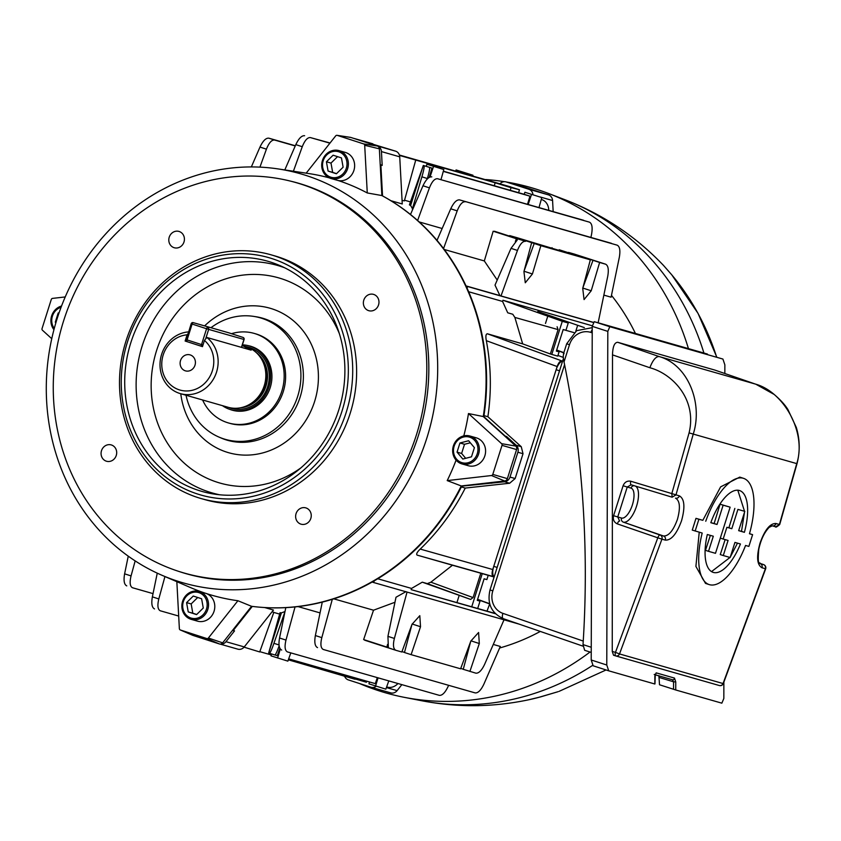 <?xml version="1.0" encoding="UTF-8"?>
<svg xmlns="http://www.w3.org/2000/svg" width="841" height="841" viewBox="0 0 841 841"><rect width="100%" height="100%" fill="white"/><g stroke="black" fill="none" stroke-linecap="round" stroke-linejoin="round"><path stroke-width="1.26" d="M180.542 360.526A8.315 7.59 -74 0 0 185.483 370.87A8.315 7.59 -74 0 0 194.996 365.204A8.315 7.59 -74 0 0 190.055 354.87A8.315 7.59 -74 0 0 180.542 360.526M180.384 393.63L228.069 407.265A31.611 28.857 -74 0 0 246.424 405.961L247.769 405.383A30.444 27.795 -74 0 0 261.173 358.497L260.342 357.288A31.611 28.857 -74 0 0 246.318 346.744A31.611 28.857 -74 0 0 245.446 346.481L242.66 345.683L251.154 350.14L206.812 337.462A31.611 28.857 106 0 1 216.536 372.121A31.611 28.857 106 0 1 180.384 393.63A31.611 28.857 106 0 1 179.522 393.367A31.611 28.857 106 0 1 161.619 354.355A31.611 28.857 106 0 1 188.594 331.89M246.424 405.961A31.611 28.857 -74 0 0 260.342 357.288M222.455 405.667A33.188 30.297 -74 0 0 229.992 409.441A33.188 30.297 -74 0 0 230.897 409.725A33.188 30.297 -74 0 0 269.015 386.639A33.188 30.297 -74 0 0 250.061 346.177A33.188 30.297 -74 0 0 249.146 345.893A33.188 30.297 -74 0 0 242.387 344.842M204.447 340.447L202.481 346.639L185.136 341.036L187.101 334.834A28.289 25.819 -74 0 0 163.207 354.923A28.289 25.819 -74 0 0 179.217 389.825A28.289 25.819 -74 0 0 212.342 370.818A28.289 25.819 -74 0 0 204.447 340.447L206.812 337.462M187.101 334.834L188.037 333.656M185.136 341.036L186.891 341.541M202.607 399.99A46.581 42.523 -74 0 0 227.249 422.581A46.581 42.523 -74 0 0 228.521 422.97A46.581 42.523 -74 0 0 282.008 390.571A46.581 42.523 -74 0 0 255.422 333.782A46.581 42.523 -74 0 0 254.14 333.393A46.581 42.523 -74 0 0 231.485 333.698M229.929 409.42A33.272 30.371 -74 0 0 231.275 409.893A33.272 30.371 -74 0 0 232.19 410.177A33.272 30.371 -74 0 0 270.392 387.039A33.272 30.371 -74 0 0 251.396 346.471A33.272 30.371 -74 0 0 250.481 346.187A33.272 30.371 -74 0 0 248.169 345.63M342.035 411.007A123.448 112.694 -74 0 0 272.127 258.65A123.448 112.694 -74 0 0 127.569 341.625A123.448 112.694 -74 0 0 197.477 493.982A123.448 112.694 -74 0 0 342.035 411.007M125.982 341.057A126.781 115.732 106 0 1 270.96 254.791A126.781 115.732 106 0 1 346.229 412.321A126.781 115.732 106 0 1 201.251 498.587A126.781 115.732 106 0 1 125.982 341.057M338.776 409.956A119.706 109.267 106 0 1 214.423 494.13A119.706 109.267 106 0 1 130.828 342.676A119.706 109.267 106 0 1 279.79 265.535A119.706 109.267 106 0 1 338.776 409.956M186.029 395.249A63.222 57.714 -74 0 0 219.007 437.099A63.222 57.714 -74 0 0 297.682 396.363A63.222 57.714 -74 0 0 253.53 316.363A63.222 57.714 -74 0 0 210.965 327.717M229.246 423.17A46.581 42.523 -74 0 0 234.839 424.442A46.581 42.523 -74 0 0 283.238 391.685A46.581 42.523 -74 0 0 260.279 335.485A46.581 42.523 -74 0 0 254.855 333.604M270.96 254.791L274.881 255.916A126.781 115.732 106 0 1 350.15 413.436A126.781 115.732 106 0 1 205.172 499.701L201.251 498.587M426.808 438.172A212.784 194.239 -74 0 0 278.203 168.936A212.784 194.239 -74 0 0 57.167 318.571A212.784 194.239 -74 0 0 162.008 575.286A212.784 194.239 -74 0 0 426.808 438.172M463.801 435.89A216.789 197.898 -74 0 0 468.479 413.551L483.27 416.547A218.534 199.485 -74 0 0 381.877 195.554A218.387 199.359 106 0 1 382.119 195.68A218.387 199.359 106 0 1 483.754 416.978M338.071 180.489A216.789 197.898 -74 0 1 367.265 192.957L381.877 195.554L379.365 148.836A3.332 3.038 -74 0 0 377.315 146.019L350.834 137.451A3.332 3.038 -74 0 0 350.392 137.346L337.031 135.327A1.587 1.451 -74 0 0 335.675 135.895L306.177 173.162M329.357 177.882A216.789 197.898 -74 0 0 308.931 173.582L278.203 168.936M416.411 434.881A203.07 185.367 -74 0 0 288.852 180.72A203.07 185.367 -74 0 0 63.643 320.736A203.07 185.367 -74 0 0 177.293 570.913A203.07 185.367 -74 0 0 416.411 434.881M177.293 570.913L179.217 571.554A203.154 185.451 -74 0 0 418.44 435.459A203.154 185.451 -74 0 0 290.839 181.204L288.852 180.72M169.23 237.194A8.494 7.758 -74 0 0 174.276 247.748A8.494 7.758 -74 0 0 183.99 241.977A8.494 7.758 -74 0 0 178.944 231.422A8.494 7.758 -74 0 0 169.23 237.194M363.796 300.153A8.494 7.758 -74 0 0 368.831 310.707A8.494 7.758 -74 0 0 378.545 304.926A8.494 7.758 -74 0 0 373.509 294.371A8.494 7.758 -74 0 0 363.796 300.153M296.064 513.641A8.494 7.758 -74 0 0 301.11 524.195A8.494 7.758 -74 0 0 310.823 518.424A8.494 7.758 -74 0 0 305.777 507.869A8.494 7.758 -74 0 0 296.064 513.641M101.498 450.692A8.494 7.758 -74 0 0 106.544 461.246A8.494 7.758 -74 0 0 116.258 455.465A8.494 7.758 -74 0 0 111.212 444.91A8.494 7.758 -74 0 0 101.498 450.692M461.888 485.888A218.387 199.359 106 0 1 264.358 607.528A218.387 199.359 106 0 1 264.021 607.496M192.4 635.176A3.332 3.038 -74 0 0 192.873 635.375L219.364 643.943A3.332 3.038 -74 0 0 222.655 642.85L251.575 606.308A218.534 199.485 -74 0 0 263.696 607.475A218.534 199.485 -74 0 0 461.257 485.961L504.663 480.989A3.332 3.038 -74 0 0 507.375 478.634L516.595 449.567A3.332 3.038 -74 0 0 515.743 446.066L483.27 416.547M162.008 575.286L190.55 587.586A216.789 197.898 -74 0 0 205.393 593.231M206.371 593.546A216.789 197.898 -74 0 0 237.908 600.737L251.575 606.308M456.085 460.132A216.789 197.898 -74 0 1 447.212 480.6L461.257 485.961M367.265 192.957L364.7 145.283A1.587 1.451 -74 0 0 363.722 143.937L337.241 135.369A1.587 1.451 -74 0 0 337.031 135.327M447.212 480.6L491.501 475.533A1.587 1.451 -74 0 0 492.794 474.408L502.014 445.352A1.587 1.451 -74 0 0 501.604 443.68L468.479 413.551M176.841 581.678L179.364 628.637A1.587 1.451 -74 0 0 180.342 629.983L206.823 638.55A1.587 1.451 -74 0 0 208.389 638.025L237.908 600.737M65.23 296.947L52.562 298.387A1.587 1.451 -74 0 0 51.269 299.512L42.05 328.579A1.587 1.451 -74 0 0 42.46 330.24L51.753 338.702M331.049 178.513L337.315 180.3A14.507 13.246 -74 0 0 353.903 170.429A14.507 13.246 -74 0 0 345.294 152.4L339.028 150.613A14.507 13.246 -74 0 0 322.439 160.484A14.507 13.246 -74 0 0 331.049 178.513A14.507 13.246 -74 0 0 347.638 168.642A14.507 13.246 -74 0 0 339.028 150.613M346.334 168.221A13.309 12.152 -74 0 0 338.797 151.8A13.309 12.152 -74 0 0 323.207 160.747A13.309 12.152 -74 0 0 330.744 177.167A13.309 12.152 -74 0 0 346.334 168.221M343.117 167.18L341.457 157.908L333.11 155.207L326.424 161.787L328.085 171.059L336.421 173.761L343.117 167.18M337.556 156.647L330.997 163.091L332.658 172.373L336.558 173.635M332.658 172.373L328.085 171.059M330.997 163.091L326.424 161.787M592.59 665.399A261.351 238.571 -74 0 1 421.583 700.721C457.231 707.617 492.815 707.323 528.348 699.859A256 233.682 -74 0 0 538.282 697.504L557.919 691.744A9.987 9.314 72.6 0 1 557.73 691.796M716.637 357.026A256 233.682 -74 0 0 671.612 274.66L663.433 265.346C635.481 236.079 602.619 214.192 564.847 199.685L548.248 193.367A262.876 239.958 -74 0 0 506.471 182.013M688.443 348.616A262.876 239.958 -74 0 0 548.248 193.367M504.474 181.688A262.876 239.958 -74 0 0 485.846 179.554M342.939 675.544A262.876 239.958 -74 0 0 344.715 676.49M359.485 683.502A262.876 239.958 -74 0 0 404.153 697.315A262.876 239.958 -74 0 0 590.014 652.038M540.258 696.989A9.987 1.735 75.1 0 0 540.279 696.979A9.987 1.735 75.1 0 0 540.311 696.979L557.919 691.744A9.987 9.314 72.6 0 0 558.13 691.67M461.751 486.161L504.579 481.777A6.654 6.076 -74 0 0 510.003 477.078L517.877 452.248A6.654 6.076 -74 0 0 516.174 445.236L506.566 436.5L505.252 436.132A245.404 224.011 106 0 1 505.178 436.468M506.566 436.5A245.404 224.011 106 0 1 506.335 437.52M524.91 192.263L541.793 197.572L524.91 192.263L524.164 194.292L529.935 196.163L443.302 171.385M472.957 175.233L456.074 169.935L472.957 175.233L472.716 176.147M494.277 185.745L495.149 182.781L399.517 155.427M415.664 160.358L404.353 200.894L402.072 200.368M510.75 187.017L519.454 189.73L509.846 187.333L495.149 182.781M388.784 680.905L385.851 689.157L368.968 683.849L369.472 681.967M272.095 611.754L273.84 612.301L259.722 651.954L244.058 647.171M355.533 677.983L355.091 679.213L353.903 678.918L288.337 659.817M339.533 673.41L339.207 674.366M592.264 325.782L502.971 300.248L562.293 321.304L551.791 354.418L557.751 356.121L559.097 351.864L556.353 351.086L563.197 329.514L565.94 330.303L568.253 323.007L538.639 311.78L584.337 327.601M537.714 311.58L538.639 311.78M220.226 644.08A6.654 6.076 -74 0 0 225.977 641.694L234.534 630.876L233.23 630.508A245.404 224.011 106 0 1 232.536 630.361M233.23 630.508L252.3 606.403M372.174 582.046L373.688 582.54L374.213 580.879M505.252 436.132L483.806 416.631M467.06 288.169L467.585 286.508L466.082 286.024M382.539 195.911L380.878 165.046L382.182 165.414L381.446 151.59A6.654 6.076 -74 0 0 377.346 145.956L354.723 138.628A6.654 6.076 -74 0 0 354.534 138.576A6.654 6.076 -74 0 0 353.861 138.429M380.216 164.752A245.404 224.011 106 0 1 380.878 165.046M377.756 578.766L411.554 588.437L422.266 582.172L470.603 599.412L427.344 583.622L430.876 582.182L452.469 565.226L417.115 555.113C416.032 554.135 417.062 552.117 420.216 549.078C438.518 531.459 453.53 511.118 465.252 488.074L461.352 486.96M427.344 583.622L422.266 582.172M284.584 611.701L281.388 612.889A216.295 197.435 106 0 1 280.053 612.7L268.689 652.942L269.351 653.247A13.309 1.367 -72.5 0 0 269.372 653.247A13.309 1.367 -72.5 0 0 273.914 643.323L284.952 611.743M320.043 612.9L298.019 606.592M264.705 607.549L273.451 610.04L244.268 646.918A6.654 6.076 106 0 1 237.866 649.168A6.654 6.076 106 0 1 237.677 649.115M499.628 648.001A216.295 197.435 -74 0 0 540.311 631.433M332.3 599.318L321.819 637.636C320.242 644.238 320.736 648.19 323.301 649.483L475.154 692.9C478.077 693.173 481.01 690.209 483.953 683.996L500.3 646.456L493.289 644.448M394.965 602.261L373.52 610.209L333.793 598.845M388.353 647.128L387.932 636.364L395.995 597.247L405.993 591.622M377.346 145.956L395.638 151.18L354.723 138.628M483.964 415.612L487.885 416.726L521.252 446.687L523.018 453.72L515.144 478.54L509.657 483.239L465.252 488.074M487.885 416.726C491.607 391.097 491.091 365.751 486.329 340.679C485.509 336.368 485.846 334.056 487.328 333.772L522.682 343.874L514.86 317.425L512.789 314.25L507.722 312.799L502.582 301.446L468.637 291.743M442.166 228.51L419.217 221.94M412.794 209.199L410.618 205.498A216.295 197.435 106 0 0 409.42 204.878L423.328 165.456L431.959 168.147L429.204 177.388M395.638 151.18A6.654 6.076 106 0 1 399.727 156.825L402.261 203.964L390.886 200.715M466.03 285.908L499.901 295.59L495.013 285.11L511.013 248.347L517.278 239.948L516.385 238.728L493.173 231.222L525.593 241.314C522.703 241.052 519.99 244.1 517.457 250.439L500.994 295.948L499.901 295.59M497.22 280.053L484.321 260.941L444.258 249.483M611.396 243.301L459.554 199.885L617.178 245.173C619.775 246.487 620.49 250.502 619.333 257.241L611.092 297.188L603.859 295.117M635.418 333.446A216.295 197.435 -74 0 0 611.47 295.359M410.471 201.903L404.542 200.211M495.37 613.709L411.165 589.636L411.554 588.437M495.086 613.415L411.165 589.636M446.34 599.612L452.185 601.252M504.011 619.806L484.658 664.264C481.714 670.477 478.781 673.441 475.859 673.168L463.254 669.32L470.708 641.41M460.752 668.406L463.275 669.226M407.055 592.075L394.376 638.445C392.8 645.047 393.294 649 395.859 650.293L363.638 639.57L386.849 647.076L387.564 644.406M412.143 624.011L420.521 626.724L419.806 615.675L412.037 624.295L401.819 651.996L395.859 650.293M420.521 626.724L411.112 654.655L460.605 668.805L470.823 641.105L478.592 632.485L479.307 643.533L469.898 671.465M568.253 323.007L562.293 321.304M593.105 322.282L500.994 295.948M598.14 322.797L607.749 276.247C608.905 269.519 608.19 265.493 605.594 264.19L599.633 262.487L591.212 290.776L584.064 299.585L582.729 288.347L590.34 259.827L540.847 245.677L532.427 273.966L525.278 282.776L523.932 271.538L531.554 243.017M574.487 254.129L605.667 264.211L574.561 254.15M575.927 255.265L568.463 252.395L574.414 254.098M576.074 254.76L599.633 262.487M512.789 314.25L507.722 312.799M524.164 194.292L443.354 171.186M529.935 196.163L527.538 204.237M548.753 210.313A13.309 10.775 108.6 0 0 541.94 199.664A13.309 10.775 108.6 0 0 541.72 199.59L541.268 199.454M510.781 186.923L399.391 155.017M279.822 648.222L277.32 655.623L274.986 654.95M377.325 677.625L375.307 683.638L288.673 658.871M386.639 686.929L387.081 687.065A13.309 10.775 108.6 0 0 397.961 683.523M271.233 654.929L259.827 651.67M366.781 681.199L366.413 682.251L355.196 678.939M519.454 189.73L518.613 192.705M426.923 164.247L443.806 169.556L426.923 164.247L426.177 166.276L423.328 165.456L410.618 205.498M426.177 166.276L431.959 168.147M466.965 173.519L466.702 174.423M290.807 652.889L287.864 661.142L270.991 655.843L271.496 653.92M494.119 577.031L482.25 573.625L471.748 606.739M488.211 575.328L486.865 579.586L484.122 578.797L477.278 600.358L480.022 601.147L477.709 608.442M489.725 603.922L487.002 611.102M484.101 578.85L486.865 579.586M480.022 601.147L477.341 600.159M477.551 599.507L489.315 603.806M477.604 599.318L489.672 603.722M411.922 624.6L404.468 652.511L411.112 654.655M401.966 651.596L404.489 652.416M575.78 331.238L577.546 325.667M132.405 587.722L153.03 593.62M126.76 585.893C124.163 584.59 123.448 580.563 124.615 573.835L128.252 556.164M373.52 610.209L363.638 639.57M494.172 576.842L417.115 555.113M430.876 582.182L473.073 597.583L480.81 573.215L452.469 565.226M480.81 573.215L482.25 573.625M551.791 354.418L550.35 353.977L558.077 329.609L514.86 317.425M522.682 343.874L550.35 353.977M487.328 333.772L562.587 361.178M563.344 357.425L557.961 355.459M517.141 238.455L509.678 235.596L516.784 237.625L576.148 255.548L559.17 249.745L590.34 259.827M517.289 237.95L540.847 245.677M524.101 270.918L534.203 243.522M582.887 287.727L592.989 260.332M465.336 201.756C462.434 201.493 459.722 204.542 457.189 210.881L443.554 248.568M484.321 260.941L493.173 231.222M551.791 248.589L552.053 247.706M251.343 166.928L259.985 147.07C262.928 140.868 265.872 137.903 268.794 138.166L274.576 140.037C271.685 139.774 268.962 142.823 266.429 149.162L259.932 167.128M295.328 145.756L268.794 138.166M295.244 145.956L274.576 140.037M329.914 143.17L310.403 137.588C307.512 137.325 304.799 140.373 302.266 146.712L293.393 171.238M330.05 142.991L310.403 137.588M284.805 169.935L295.822 144.62C298.765 138.418 301.698 135.454 304.621 135.716M437.005 240.379L450.744 208.789C453.688 202.586 456.621 199.611 459.554 199.885M590.908 237.446L591.58 234.219C592.737 227.48 592.022 223.464 589.425 222.15L437.583 178.734C434.681 178.471 431.969 181.519 429.436 187.858L417.62 220.521M583.643 220.289L437.583 178.734M410.492 214.497L422.991 185.766C425.935 179.564 428.868 176.599 431.801 176.862M317.52 647.612C314.923 646.308 314.208 642.282 315.364 635.554L322.271 602.124M448.621 685.31L448.127 686.445C445.173 692.658 442.24 695.623 439.317 695.349L287.475 651.933C284.91 650.64 284.416 646.687 285.982 640.085L295.054 606.918M281.693 650.061C279.096 648.758 278.371 644.732 279.538 638.004L285.803 607.644M178.691 616.043L160.295 610.787C157.74 609.494 157.235 605.541 158.812 598.939L164.941 576.548M154.513 608.916C151.927 607.612 151.201 603.586 152.368 596.858L157.256 573.152M135.17 560.894L131.059 575.917C129.482 582.519 129.977 586.471 132.542 587.764M281.388 612.889L268.689 652.942M412.342 208.957L421.898 176.82A13.309 1.367 -72.5 0 0 423.99 165.761M429.457 167.496A13.309 1.367 107.5 0 1 427.365 178.544L427.217 179.028M279.128 645.793A13.309 1.367 107.5 0 1 274.839 654.971A13.309 1.367 107.5 0 1 274.818 654.971L269.383 653.257L274.839 654.971M420.216 549.078L492.752 569.525L557.141 366.539L486.329 340.679M492.752 569.525C491.712 573.394 491.911 575.759 493.352 576.611M561.767 360.947C560.064 360.894 558.529 362.755 557.141 366.539M563.176 329.567L574.004 332.615M556.689 350.035L563.869 352.652M559.097 351.864L556.416 350.876M556.626 350.224L563.806 352.852M563.186 329.556L574.014 332.615M565.94 330.303L563.197 329.525M386.418 687.57L397.11 690.629L401.851 684.637M344.558 676.059A6.654 6.076 -74 0 0 348.311 679.896L370.934 687.213A6.654 6.076 -74 0 0 371.112 687.265A6.654 6.076 -74 0 0 376.295 686.224M553.168 211.575L552.579 200.526L539.911 196.899M532.963 194.649A6.654 6.076 -74 0 0 528.884 189.278L506.261 181.961A6.654 6.076 -74 0 0 506.082 181.908A6.654 6.076 -74 0 0 499.88 183.906M528.884 189.278L548.479 194.881L525.856 187.564L506.261 181.961M502.582 301.446L502.971 300.248M557.099 326.739L558.077 329.609M473.073 597.583L470.603 599.412M388.258 646.676L386.849 647.076M593.042 322.387L467.585 286.508M518.992 624.085L373.688 582.54M397.11 690.629A6.654 6.076 106 0 1 390.708 692.868A6.654 6.076 106 0 1 390.529 692.816M548.479 194.881A6.654 6.076 106 0 1 552.579 200.526M234.534 630.876A245.404 224.011 106 0 1 232.473 630.445M380.206 164.542A245.404 224.011 106 0 1 382.182 165.414M492.08 482.429A245.404 224.011 106 0 1 491.733 483.249M592.222 332.847L590.908 332.416A18.302 16.704 -74 0 0 569.483 344.726L564.027 361.924A1011.366 923.208 106 0 1 583.023 644.605L591.244 647.265M494.203 576.768A9.987 4.079 -72.1 0 1 493.762 566.35L497.157 567.444M559.528 370.807L556.143 369.714L493.762 566.35M556.143 369.714A9.987 4.079 -72.1 0 1 562.566 361.252M564.027 361.924C562.997 357.562 563.018 354.713 564.09 353.388M584.632 650.293L591.234 652.427L584.632 650.293L583.023 644.605M710.361 535.381A1659.692 1515.03 106 0 1 705.483 550.34L708.511 551.328L713.305 536.222L707.313 534.508A42.986 17.545 107.9 0 0 713.115 572.353A42.986 17.545 107.9 0 0 740.448 543.99L734.939 542.413L730.146 557.509L723.281 555.544L728.075 540.448L723.165 539.049L726.897 527.296L731.796 528.705L737.925 509.404L744.79 511.37L738.661 530.66L744.401 532.311A42.986 17.545 107.9 0 0 739.586 490.555A42.986 17.545 107.9 0 0 710.803 522.703L717.026 524.479L723.144 505.178L730.125 507.176L715.491 553.315L708.511 551.328M737.494 543.139L730.324 556.973M729.999 557.467L711.518 571.607M725.131 539.607A1659.692 1515.03 106 0 1 720.264 554.566L723.281 555.544M755.849 384.221L774.13 394.418C780.532 399.895 785.147 404.973 787.975 409.651L796.332 427.491C799.907 439.444 800.138 451.512 797.016 463.685L779.702 524.542L775.602 526.781L772.217 525.814A3.332 3.038 -74 0 0 776.022 523.544L779.428 524.469L796.742 463.601C806.792 432.81 784.033 392.053 755.607 384.137L659.113 356.552C687.991 364.595 703.16 403.175 693.268 434.019L675.964 494.939L672.117 497.189L631.128 484.794A3.332 1.304 -73.2 0 1 630.834 481.252C627.228 480.589 624.653 482.082 623.097 485.741L613.594 515.68C612.753 519.57 613.993 522.303 617.315 523.88A3.332 1.304 109 0 1 619.628 521.084L617.746 516.973L621.499 518.045A15.706 6.413 107.9 0 0 632.411 504.842A15.706 6.413 107.9 0 0 630.992 488.106L627.239 487.034L631.128 484.794L672.159 497.199L671.812 493.646L689.073 432.894C697.189 399.664 672.853 373.909 649.862 367.738L612.5 354.87C612.742 346.597 614.487 342.413 617.736 342.298L659.113 356.552C655.812 356.489 652.732 360.221 649.862 367.738M635.449 486.098A19.038 7.769 -72.1 0 1 636.563 506.135A19.038 7.769 -72.1 0 1 623.328 522.135L663.496 535.99C668.637 536.232 673.284 530.682 677.436 519.349C680.569 507.712 679.927 500.647 675.502 498.156L675.544 498.166A3.332 3.038 106 0 1 675.502 498.156M772.175 525.804A3.332 3.038 -74 0 0 772.217 525.814L769.2 527.339C764.332 532.395 760.853 539.712 758.782 549.278C757.079 568.684 760.222 560.831 760.001 563.575L760.169 563.628A3.332 3.038 106 0 1 761.999 567.77C756.932 564.879 756.28 556.647 760.054 543.076C764.795 529.788 770.125 523.26 776.033 523.501A3.332 3.038 -74 0 0 776.033 523.501M749.489 533.657L752.6 534.655L749.468 533.751A55.832 22.791 107.9 0 0 743.539 478.34L739.765 477.11L720.621 486.865L702.834 520.316L695.98 518.35A1659.692 1515.03 -74 0 1 694.13 524.227A1659.692 1515.03 -74 0 1 692.259 530.093L702.193 533.047A55.832 22.791 107.9 0 0 709.163 584.579L705.504 583.391L695.906 566.413L699.218 532.364M630.834 481.252L679.36 495.864C684.521 498.776 685.257 507.039 681.578 520.642C676.742 533.898 671.328 540.395 665.326 540.122A3.332 3.038 -74 0 0 663.496 535.99L660.111 535.023A3.332 1.304 109 0 0 657.799 537.82L617.315 523.88M665.326 540.122L661.93 539.155L619.512 653.941L723.05 683.544L765.384 568.737A3.332 3.038 -74 0 0 763.565 564.605A3.332 1.409 109 0 0 763.565 564.605L759.549 563.218L763.596 564.605A3.332 1.409 109 0 1 763.607 564.616A3.332 3.332 0 0 1 765.678 568.758A3.332 3.332 0 0 0 765.678 568.758L761.999 567.77M608.663 670.803L593.126 665.778L608.716 670.824L654.834 684.006L654.834 683.449M593.147 665.788L591.212 659.985L592.243 326.35L594.219 321.672L707.407 354.04M675.754 681.925L674.461 678.077A1.661 1.514 106 0 1 672.453 679.749L673.578 681.809L675.754 681.925L675.733 689.977L659.512 684.763L658.892 675.638M714.882 370.082L755.723 384.179L714.882 370.082L617.736 342.298M612.248 651.397L615.465 652.374A3.332 1.304 106.8 0 0 615.759 655.917L613.541 655.244L612.248 651.397L612.5 354.87M675.733 689.977L721.851 703.171L723.828 698.493L723.87 682.261M724.837 373.509L724.858 364.857L722.913 359.054L609.788 326.707L607.812 331.386L606.771 665.021L608.716 670.824M615.801 655.927A3.332 3.038 106 0 1 615.759 655.917L615.759 655.917A3.332 3.332 0 0 0 615.801 655.927L719.339 685.531A3.332 3.038 106 0 1 719.297 685.52A3.332 3.332 0 0 0 723.334 683.586L723.05 683.544A3.332 3.038 106 0 1 719.339 685.531L615.843 655.938A3.332 3.038 106 0 0 619.512 653.941L615.465 652.374L657.799 537.82L661.93 539.155A3.332 3.038 -74 0 0 661.951 539.113A3.332 3.038 -74 0 0 660.111 535.023L623.328 522.135A3.332 3.038 106 0 1 621.499 518.045M709.163 584.579A55.832 22.791 107.9 0 0 745.557 545.452L748.879 546.398L752.6 534.655M702.834 520.316L698.892 519.296L695.16 531.039M743.539 478.34A55.832 22.791 107.9 0 0 705.746 521.252M695.98 518.35L698.892 519.296M744.79 511.37L737.925 509.404M734.845 508.406A1659.692 1515.03 106 0 1 728.895 527.759L731.796 528.705M744.516 512.232L741.499 531.365L744.401 532.311M741.499 531.365L738.703 530.566M737.799 490.219L744.537 511.286M730.125 507.176L720.064 504.19A1659.692 1515.03 106 0 1 714.114 523.533L717.026 524.479M714.114 523.533L710.845 522.597M720.064 504.19L723.144 505.178M720.306 538.124L723.165 539.049M728.895 527.759L726.897 527.296M654.834 684.006L654.855 676.101M61.54 306.029A14.507 13.246 -74 0 0 53.94 329.683M61.088 307.228A13.309 12.152 -74 0 0 54.266 328.463M59.091 312.768L58.197 312.999L55.296 322.156L55.863 322.828M56 322.355L55.296 322.156M58.933 313.209L58.197 312.999M191.212 619.354L197.467 621.142A14.507 13.246 -74 0 0 214.056 611.27A14.507 13.246 -74 0 0 205.446 593.241L199.191 591.454A14.507 13.246 -74 0 0 182.592 601.326A14.507 13.246 -74 0 0 191.212 619.354A14.507 13.246 -74 0 0 207.801 609.483A14.507 13.246 -74 0 0 199.191 591.454M183.37 601.588A13.309 12.152 -74 0 0 190.896 618.009A13.309 12.152 -74 0 0 206.487 609.063A13.309 12.152 -74 0 0 198.949 592.642A13.309 12.152 -74 0 0 183.37 601.588M186.586 602.629L188.237 611.912L196.584 614.603L203.27 608.022L201.609 598.75L193.272 596.048L186.586 602.629L191.159 603.933L192.81 613.215L196.71 614.477M197.709 597.488L191.159 603.933M192.81 613.215L188.237 611.912M467.869 465.588A14.507 13.246 -74 0 0 468.269 465.714A14.507 13.246 -74 0 0 484.921 455.622A14.507 13.246 -74 0 0 476.637 437.94A14.507 13.246 -74 0 0 476.248 437.814L469.982 436.027A14.507 13.246 -74 0 0 453.32 446.119A14.507 13.246 -74 0 0 461.604 463.801A14.507 13.246 -74 0 0 462.003 463.927A14.507 13.246 -74 0 0 478.666 453.835A14.507 13.246 -74 0 0 470.382 436.143A14.507 13.246 -74 0 0 469.982 436.027M461.698 462.582A13.309 12.152 -74 0 0 477.289 453.635A13.309 12.152 -74 0 0 469.751 437.215A13.309 12.152 -74 0 0 454.161 446.161A13.309 12.152 -74 0 0 461.698 462.582M462.823 459.049L471.496 456.81L474.398 447.654L468.626 440.747L459.953 442.986L457.041 452.132L462.823 459.049M470.34 442.786L464.526 444.29L461.614 453.446L465.683 458.313M461.614 453.446L457.041 452.132M464.526 444.29L459.953 442.986M240.368 407.822A30.444 27.795 -74 0 0 266.229 385.304A30.444 27.795 -74 0 0 256.19 352.516M228.458 407.38A31.779 29.004 -74 0 0 230.413 408.095A31.779 29.004 -74 0 0 267.627 386.744A31.779 29.004 -74 0 0 249.63 347.522A31.779 29.004 -74 0 0 245.835 346.597M241.441 347.354L243.932 339.47L208.663 329.388L205.635 338.944M202.986 345.052L201.535 344.589L206.571 328.736L192.116 324.058L187.08 339.911L201.535 344.589A1.661 0.683 107.9 0 0 201.672 346.355A1.661 0.683 107.9 0 0 201.682 346.366A1.661 1.514 -74 0 0 201.735 346.376L201.777 346.387M201.672 346.355L187.238 341.688A1.661 0.683 -72.1 0 1 187.228 341.688A1.661 0.683 -72.1 0 1 187.08 339.911L186.155 339.596A1.661 1.661 0 0 0 187.228 341.688L201.672 346.355A1.661 1.661 0 0 0 201.735 346.376A1.661 1.514 -74 0 0 202.565 346.355M243.144 339.196L243.932 339.47A1.661 1.514 -74 0 0 242.996 337.42A1.661 0.683 107.9 0 0 242.996 337.42L228.552 332.742A1.661 1.661 0 0 0 228.5 332.731A1.661 1.514 -74 0 1 228.542 332.742L193.272 322.66L228.542 332.742A1.661 0.683 -72.1 0 1 228.552 332.742A1.661 0.683 -72.1 0 1 228.563 332.752M186.292 339.638L191.18 323.743L192.116 324.058A1.661 0.683 107.9 0 1 193.272 322.66A1.661 1.514 -74 0 0 193.23 322.639A1.661 1.661 0 0 0 191.18 323.743L191.328 323.774M193.23 322.639L228.5 332.731A1.661 1.514 -74 0 0 228.447 332.721M208.663 329.388A1.661 1.514 -74 0 0 207.727 327.338A1.661 0.683 -72.1 0 0 206.571 328.736L208.663 329.388M284.584 267.753A118.35 108.026 -74 0 0 142.171 345.966A118.35 108.026 -74 0 0 219.669 494.781M339.344 333.614A106.712 97.419 -74 0 0 245.656 274.807A106.712 97.419 -74 0 0 156.605 350.466A106.712 97.419 -74 0 0 187.921 466.303A106.712 97.419 -74 0 0 300.973 467.827M180.773 393.746A75.143 68.594 -74 0 0 242.25 455.023A75.143 68.594 -74 0 0 314.576 401.577A75.143 68.594 -74 0 0 288.4 316.92A75.143 68.594 -74 0 0 204.605 325.898M219.007 437.099L221.099 438.003A63.517 57.976 -74 0 0 300.142 397.068A63.517 57.976 -74 0 0 255.78 316.71L253.53 316.363M364.7 145.283L379.365 148.836M363.722 143.937L377.315 146.019M337.241 135.369L350.834 137.451M491.501 475.533L504.663 480.989M501.604 443.68L515.743 446.066M492.794 474.408L507.375 478.634M502.014 445.352L516.595 449.567M208.389 638.025L222.655 642.85M180.342 629.983L192.873 635.375M206.823 638.55L219.364 643.943M703.917 353.041A261.351 238.571 -74 0 0 564.847 199.685M460.342 171.375L459.974 172.5M375.591 685.993L378.051 677.835M510.003 477.078L515.144 478.54M523.018 453.72L517.877 452.248M494.424 231.233L525.593 241.314M362.208 680.937L362.545 679.991M395.722 650.251L364.689 640.211M515.365 241.483L516.385 238.728M225.977 641.694L244.268 646.918M399.727 156.825L381.446 151.59M516.174 445.236L521.252 446.687M509.657 483.239L504.579 481.777M582.802 288.053L591.212 290.776M524.017 271.244L532.427 273.966M551.643 316.899L551.833 316.279M470.928 640.821L479.307 643.533M277.604 657.977L280.305 649.042M531.533 194.408L528.19 204.426M433.546 166.392L430.014 176.999M545.473 323.449L547.712 316.374M456.936 602.545L459.175 595.47M387.932 636.364L394.376 638.445M315.364 635.554L321.819 637.636M279.538 638.004L285.982 640.085M273.914 643.323L279.023 644.942M152.368 596.858L158.812 598.939M124.615 573.835L131.059 575.917M266.429 149.162L259.985 147.07M302.266 146.712L295.822 144.62M427.365 178.544L421.898 176.82M429.436 187.858L422.991 185.766M457.189 210.881L450.744 208.789M517.457 250.439L511.013 248.347M564.574 364.668L492.815 590.876A18.302 16.704 -74 0 0 502.907 613.373L583.244 641.073M492.815 590.876L490.019 589.93C486.928 603.502 491.333 613.078 503.244 618.65L583.013 646.161L503.286 618.671A4.993 2.039 109 0 1 503.244 618.65A4.993 2.039 109 0 1 502.907 613.373M563.459 353.945L566.687 343.769L569.483 344.726M592.232 329.64A4.993 2.039 107.9 0 0 590.908 332.416M775.56 526.771L772.259 525.825M679.36 495.864A3.332 3.038 106 0 1 675.544 498.166L675.554 498.166M634.282 485.751A3.332 3.038 -74 0 0 630.992 488.106M674.461 678.077L656.169 672.853L654.855 675.943M797.016 463.685L689.073 432.894M623.097 485.741L627.239 487.034L617.746 516.973L613.594 515.68M759.938 563.554L763.565 564.605M594.219 321.672L609.788 326.707M591.212 659.985L606.771 665.021M607.812 331.386L592.243 326.35M672.453 679.749L655.107 674.787L672.474 679.749M673.546 689.305L673.578 681.809L659.544 677.562M656.169 672.853A1.661 1.514 106 0 1 654.981 674.514M234.271 410.681L230.897 409.725M252.521 346.86L249.146 345.893M243.007 337.42A1.661 1.661 0 0 1 244.079 339.512L241.577 347.396M255.58 333.803L254.14 333.393M229.961 423.38L228.521 422.97M264.358 607.528L263.696 607.475M180.226 629.93L192.631 635.281M606.067 669.962L559.097 691.355M421.583 700.721L404.153 697.315M540.279 696.979L528.348 699.859M716.774 357.068L698.051 313.388L671.707 274.755L663.433 265.346M541.793 197.572L539.007 207.527M456.074 169.935L455.601 171.249M511.034 187.627L510.277 190.318M273.798 612.427L279.654 614.098M443.806 169.556L441.031 179.511M371.112 687.265L390.708 692.868M506.082 181.908L525.678 187.511M237.866 649.168L220.058 644.08M372.826 143.8L354.534 138.576M490.019 589.93L563.449 358.455M566.687 343.769L576.663 330.65L592.243 327.664M613.541 655.244L615.759 655.917M779.702 524.542C776.916 526.897 775.549 527.633 775.602 526.781M723.334 683.586L765.667 568.8M654.96 683.901L655.297 674.23L654.182 674.524M468.269 465.714L462.003 463.927"/></g></svg>

